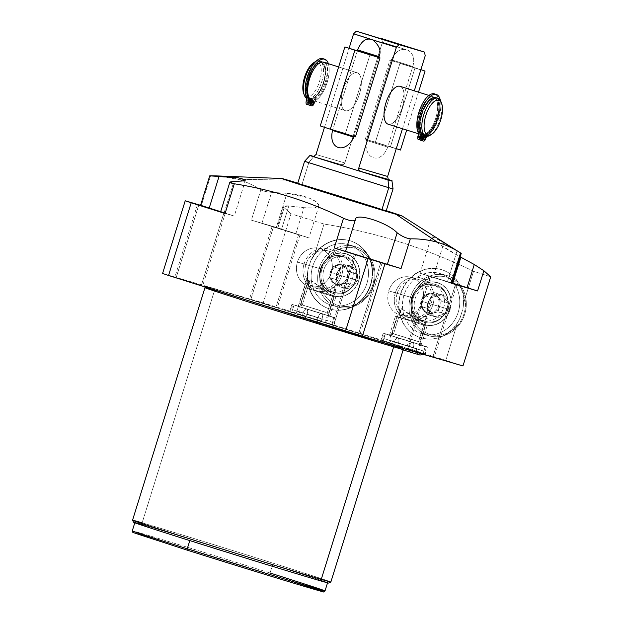 <?xml version="1.0" encoding="UTF-8"?>
<svg xmlns="http://www.w3.org/2000/svg" width="623" height="623" viewBox="0 0 623 623"><rect width="100%" height="100%" fill="white"/><g stroke="black" fill="none" stroke-linecap="round" stroke-linejoin="round"><path stroke-width="0.47" stroke-dasharray="3.12 2.34" d="M133.626 522.292A102.211 0.841 -162.7 0 1 143.088 524.862A102.211 0.841 -162.7 0 1 273.131 564.944A102.211 0.841 -162.7 0 1 319.326 580.504M272.609 564.796A100.934 0.825 17.3 0 0 144.186 525.205A100.934 0.825 17.3 0 0 189.805 540.569A100.934 0.825 17.3 0 0 318.228 580.161A100.934 0.825 17.3 0 0 272.609 564.796A100.934 0.825 17.3 0 0 134.841 522.666A100.934 0.825 17.3 0 0 189.805 540.569L189.805 540.569A100.934 0.825 17.3 0 0 327.581 582.7A100.934 0.825 17.3 0 0 272.609 564.796L270.047 573.004L272.609 564.796M308.035 269.557L310.729 260.928L314.381 255.041L324.03 224.046A183.886 1.511 17.3 0 0 290.996 213.798L263.241 302.903A183.886 1.511 -162.7 0 1 296.275 313.151L307.7 276.48L308.035 269.557L310.729 260.928A35.573 32.162 106.3 0 1 365.187 251.373A35.573 32.162 106.3 0 1 347.33 308.704A35.573 32.162 106.3 0 1 308.035 269.557A35.573 32.162 -73.7 0 0 329.816 308.992A35.573 32.162 -73.7 0 0 370.677 283.878A35.573 32.162 -73.7 0 0 349.791 240.704A35.573 32.162 -73.7 0 0 310.729 260.928L314.381 255.041A35.573 32.162 106.3 0 1 366.776 253.226A35.573 32.162 106.3 0 1 349.69 308.089A35.573 32.162 106.3 0 1 307.7 276.48L296.275 313.151L445.788 360.351A183.886 1.511 -162.7 0 1 462.967 365.958A183.886 1.511 -162.7 0 0 445.788 360.351L457.212 323.68L445.788 360.351L296.275 313.151A183.886 1.511 -162.7 0 0 263.241 302.903L290.996 213.798A183.886 1.511 -162.7 0 1 324.03 224.046C376.152 232.418 425.992 248.156 473.542 271.246L463.894 302.241L462.873 308.961L460.187 317.598L457.212 323.68A35.573 32.162 106.3 0 1 404.818 325.494A35.573 32.162 106.3 0 1 421.903 270.631A35.573 32.162 106.3 0 1 463.894 302.241L473.542 271.246A183.886 1.511 -162.7 0 1 490.722 276.853A183.886 1.511 17.3 0 0 473.542 271.246C425.992 248.156 376.152 232.418 324.03 224.046L314.381 255.041A35.573 32.162 106.3 0 1 350.134 240.805A35.573 32.162 106.3 0 1 371.012 283.979A35.573 32.162 106.3 0 1 330.159 309.094A35.573 32.162 106.3 0 1 307.7 276.48L308.035 269.557M297.786 183.123A62.876 0.514 -162.7 0 1 386.26 210.675A62.876 0.514 17.3 0 0 297.786 183.123M381.961 209.538L301.976 184.618L308.86 162.502L313.93 156.295L308.86 162.502L301.976 184.618L386.151 211.01M162.58 273.458L263.241 302.903L162.58 273.458M214.577 290.287A103.862 0.849 17.3 0 1 326.086 324.528A103.862 0.849 17.3 0 1 403.291 349.448A103.862 0.849 17.3 0 0 326.086 324.528A103.862 0.849 17.3 0 0 214.577 290.287A1.324 1.199 -73.7 0 0 213.829 288.659A105.186 0.864 17.3 0 0 261.38 304.678A105.186 0.864 17.3 0 0 395.216 345.929A105.186 0.864 17.3 0 0 347.665 329.917A105.186 0.864 17.3 0 0 213.829 288.659A1.324 1.199 106.3 0 1 214.577 290.287L142.153 522.829A103.862 0.849 -162.7 0 1 253.662 557.071A103.862 0.849 -162.7 0 1 330.868 581.991A103.862 0.849 17.3 0 0 254.059 557.196A103.862 0.849 17.3 0 0 142.153 522.829L214.577 290.287A103.862 0.849 17.3 0 0 204.967 287.67L204.406 286.175L255.858 302.934L395.192 345.921A1.324 1.199 106.3 0 1 395.216 345.929A105.186 0.864 -162.7 0 1 261.38 304.678A105.186 0.864 -162.7 0 1 213.829 288.659A105.186 0.864 -162.7 0 1 347.665 329.917A105.186 0.864 -162.7 0 1 395.216 345.929A1.324 1.199 -73.7 0 0 394.523 345.936A1.324 1.199 106.3 0 1 395.192 345.921L403.914 348.685M176.177 277.64L201.284 285.568L176.177 277.64L198.784 205.068L176.177 277.64L202.631 285.934L176.177 277.64M333.103 327.184L358.209 335.112L333.103 327.184L355.71 254.612L333.103 327.184L359.564 335.478L333.103 327.184M407.761 349.028L432.868 356.956L407.761 349.028L430.392 276.355L429.045 275.989L451.184 282.982L430.392 276.355L407.761 349.028L434.215 357.322L407.761 349.028M250.835 299.476L275.942 307.404L250.835 299.476L273.466 226.811L272.119 226.445L298.573 234.739L275.942 307.404L260.305 302.607L277.29 307.77L275.942 307.404L298.573 234.739L299.92 235.105L273.466 226.811L250.835 299.476M291.837 312.061L332.651 324.793L291.837 312.061L294.048 304.951L334.863 317.683L291.907 304.367L333.998 317.566L331.779 324.676L306.913 317.037L333.928 325.261L331.779 324.676L333.998 317.566L336.14 318.151L294.048 304.951L291.837 312.061M383.137 340.89L423.952 353.623L383.137 340.89L385.357 333.78L384.484 333.663L426.171 346.513L383.207 333.196L425.299 346.388L423.087 353.498L398.214 345.866L425.229 354.082L423.087 353.498L425.299 346.388L427.448 346.972L385.357 333.78L383.137 340.89M321.25 579.374A103.862 0.849 17.3 0 1 210.138 545.257A103.862 0.849 17.3 0 1 132.535 520.221A103.862 0.849 -162.7 0 1 142.153 522.829L143.088 524.862L142.153 522.829M143.088 524.862A102.211 0.841 -162.7 0 1 253.211 558.675A102.211 0.841 -162.7 0 1 328.788 583.081M224.171 212.755L234.271 216.072L224.078 213.066L233.89 181.566L242.425 180.966L245.579 179.759M216.274 175.881L237.838 179.253L287.709 180.117L237.838 179.253C245.968 181.706 253.631 185.257 260.811 189.89C263.108 191.097 266.706 191.915 271.589 192.328L286.946 193.325C300.769 194.641 310.869 197.709 317.263 202.545C321.367 207.257 316.928 208.97 303.946 207.693L288.823 205.948C284.384 205.621 282.834 206.197 284.15 207.685L290.996 213.798L284.15 207.685L277.858 227.886L251.388 220.145L260.811 189.89C253.631 185.257 245.968 181.706 237.838 179.253C229.015 176.768 219.927 175.616 210.582 175.787L201.33 205.504L200.567 205.279M451.13 283.146L433.11 277.437L443.872 242.877L435.064 237.947L431.365 236.865L433.258 239.434L440.064 244.707L460.88 257.237C448.241 250.43 438.888 244.364 432.829 239.03C429.224 235.081 432.907 236.358 443.872 242.877L460.537 252.946L457.048 250.882L447.376 281.946L421.366 273.668L452.789 283.2L420.042 273.186L431.334 236.927M187.398 550.21A99.61 0.818 -162.7 0 1 142.371 535.048A99.61 0.818 -162.7 0 1 269.113 574.11A1.324 0.568 107.5 0 0 270.047 573.004A100.934 0.825 17.3 0 0 132.278 530.882A100.934 0.825 -162.7 0 1 270.047 573.004A1.324 0.568 -72.5 0 1 269.113 574.11A99.61 0.818 -162.7 0 1 314.14 589.272A99.61 0.818 -162.7 0 1 187.398 550.21A99.61 0.818 -162.7 0 1 142.371 535.048A99.61 0.818 -162.7 0 1 269.113 574.11A99.61 0.818 -162.7 0 1 285.311 579.242M270.047 573.004A100.934 0.825 -162.7 0 1 325.019 590.915M223.922 212.895L201.284 285.568L223.922 212.895L225.269 213.261L223.922 212.895M380.848 262.447L358.209 335.112L380.848 262.447M455.506 284.283L432.868 356.956L455.506 284.283M451.239 282.803L430.392 276.355L451.239 282.803M277.858 227.886L251.388 220.145L307.606 237.425L277.858 227.886L284.15 207.685L283.629 206.688L288.823 205.948L303.946 207.693L295.863 233.648L308.93 237.908L276.184 227.893L286.946 193.325L271.589 192.328L261.917 223.392L276.184 227.893L286.946 193.325L309.21 198.083L316.593 201.992L318.968 205.637L314.529 207.989L303.946 207.693L295.863 233.648L281.596 229.147L288.823 205.948L281.596 229.147L277.858 227.886M298.573 234.739L273.466 226.811L298.573 234.739M220.558 212.03L225.199 213.074M261.917 223.392L271.589 192.328C266.706 191.915 263.108 191.097 260.811 189.89L251.388 220.145L261.917 223.392M224.078 213.066L233.89 181.566M201.33 205.504L210.582 175.787M345.524 251.412L355.297 219.903L345.5 251.357M420.042 273.186L433.11 277.437L443.872 242.877L457.048 250.882L447.376 281.946L451.877 283.41M297.436 262.057A19.671 17.787 106.3 0 1 320.245 248.632A19.671 17.787 106.3 0 1 331.358 272.773A19.671 17.787 106.3 0 1 308.541 286.198A19.671 17.787 106.3 0 1 297.436 262.057A19.671 17.787 -73.7 0 0 308.868 286.3A19.671 17.787 -73.7 0 0 331.358 272.773L355.811 279.922A19.671 17.787 106.3 0 1 333.328 293.449A19.671 17.787 106.3 0 1 321.889 269.214L297.436 262.057L321.889 269.214A19.671 17.787 -73.7 0 0 333.001 293.347A19.671 17.787 -73.7 0 0 355.811 279.922L358.778 280.841A22.007 19.897 106.3 0 1 333.258 295.855A22.007 19.897 106.3 0 1 320.829 268.856L321.889 269.214A19.671 17.787 106.3 0 1 344.371 255.687A19.671 17.787 106.3 0 1 355.811 279.922L331.358 272.773A19.671 17.787 -73.7 0 0 319.918 248.53A19.671 17.787 -73.7 0 0 297.436 262.057M335.096 287.631L314.794 288.028L308.564 283.037L310.129 279.75L326.491 291.447L334.785 290.902L335.096 287.631L327.246 312.832L300.94 304.585L302.28 304.951L310.129 279.75L308.408 280.615L310.067 285.311L317.348 288.62L335.096 287.631L336.07 289.15L331.88 292.039L323.469 290.147L310.129 279.75L302.28 304.951L300.94 304.585L327.246 312.832L328.648 315.877L297.833 306.212L299.398 306.641L302.28 304.951L328.586 313.198L327.246 312.832L335.096 287.631M330.455 304.865A31.438 28.424 -73.7 0 0 366.908 283.403A31.438 28.424 -73.7 0 0 349.153 244.831A31.438 28.424 -73.7 0 0 312.699 266.286A31.438 28.424 -73.7 0 0 330.455 304.865A31.438 28.424 -73.7 0 0 330.977 305.021A31.438 28.424 -73.7 0 0 367.002 283.115A31.438 28.424 -73.7 0 0 349.153 244.831L355.671 246.739A31.438 28.424 106.3 0 1 373.512 285.023A31.438 28.424 106.3 0 1 337.495 306.929A31.438 28.424 106.3 0 1 336.973 306.765L330.455 304.865L336.973 306.765A31.438 28.424 -73.7 0 0 373.426 285.311A31.438 28.424 -73.7 0 0 355.671 246.739L355.858 248.515A29.787 26.929 106.3 0 1 372.679 285.061A29.787 26.929 106.3 0 1 338.141 305.387L336.973 306.765A31.438 28.424 106.3 0 1 319.124 268.482A31.438 28.424 106.3 0 1 355.149 246.576A31.438 28.424 106.3 0 1 355.671 246.739L349.153 244.831A31.438 28.424 -73.7 0 0 348.631 244.675A31.438 28.424 -73.7 0 0 312.614 266.574A31.438 28.424 -73.7 0 0 330.455 304.865M320.829 268.856A22.007 19.897 106.3 0 1 346.349 253.834A22.007 19.897 106.3 0 1 358.778 280.841L355.811 279.922A19.671 17.787 -73.7 0 0 344.698 255.78A19.671 17.787 -73.7 0 0 321.889 269.214L320.829 268.856A22.007 19.897 106.3 0 1 346.349 253.834A22.007 19.897 106.3 0 1 358.778 280.841A22.007 19.897 106.3 0 1 333.258 295.855A22.007 19.897 106.3 0 1 320.829 268.856M422.659 301.594A19.671 17.787 -73.7 0 0 411.546 277.453A19.671 17.787 -73.7 0 0 388.736 290.886A19.671 17.787 -73.7 0 0 399.849 315.02A19.671 17.787 -73.7 0 0 422.659 301.594L447.112 308.751A19.671 17.787 106.3 0 1 424.629 322.278A19.671 17.787 106.3 0 1 413.189 298.035L388.736 290.886A19.671 17.787 -73.7 0 0 400.176 315.121A19.671 17.787 -73.7 0 0 422.659 301.594A19.671 17.787 -73.7 0 0 411.219 277.36A19.671 17.787 -73.7 0 0 388.736 290.886L413.189 298.035A19.671 17.787 -73.7 0 0 424.302 322.177A19.671 17.787 -73.7 0 0 447.112 308.751L450.086 309.662A22.007 19.897 106.3 0 1 424.567 324.684A22.007 19.897 106.3 0 1 412.138 297.685L413.189 298.035A19.671 17.787 106.3 0 1 435.672 284.509A19.671 17.787 106.3 0 1 447.112 308.751L422.659 301.594M426.397 316.461L406.71 317.029L399.927 312.022L401.43 308.58L418.742 320.549L426.054 319.747L426.397 316.461L418.547 341.661L392.241 333.414L393.58 333.772L401.43 308.58L399.701 309.467L401.633 314.397L409.295 317.543L426.397 316.461L427.362 318.018L423.414 320.829L415.549 319.358L401.43 308.58L393.58 333.772L392.241 333.406L418.547 341.661L419.949 344.706L389.134 335.042L390.707 335.47L393.58 333.772L419.886 342.019L418.547 341.661L426.397 316.461M462.873 308.961A35.573 32.162 -73.7 0 0 423.585 269.814A35.573 32.162 -73.7 0 0 405.729 327.145A35.573 32.162 -73.7 0 0 460.187 317.598L462.873 308.961A35.573 32.162 -73.7 0 0 441.1 269.525A35.573 32.162 -73.7 0 0 400.239 294.64A35.573 32.162 -73.7 0 0 421.117 337.822A35.573 32.162 -73.7 0 0 460.187 317.598L457.212 323.68A35.573 32.162 106.3 0 1 421.46 337.915A35.573 32.162 106.3 0 1 400.581 294.741A35.573 32.162 106.3 0 1 441.434 269.627A35.573 32.162 106.3 0 1 463.894 302.241L462.873 308.961M421.763 333.687A31.438 28.424 106.3 0 1 404 295.115A31.438 28.424 106.3 0 1 440.461 273.661A31.438 28.424 106.3 0 1 458.216 312.232A31.438 28.424 106.3 0 1 421.763 333.687L428.274 335.595A31.438 28.424 106.3 0 1 410.432 297.311A31.438 28.424 106.3 0 1 446.45 275.405A31.438 28.424 106.3 0 1 446.971 275.561L440.461 273.661A31.438 28.424 -73.7 0 0 439.939 273.497A31.438 28.424 -73.7 0 0 403.914 295.403A31.438 28.424 -73.7 0 0 421.763 333.687A31.438 28.424 -73.7 0 0 422.285 333.85A31.438 28.424 -73.7 0 0 458.302 311.944A31.438 28.424 -73.7 0 0 440.461 273.661L446.971 275.561A31.438 28.424 -73.7 0 0 410.518 297.023A31.438 28.424 -73.7 0 0 428.274 335.595L429.449 334.216A29.787 26.929 106.3 0 1 412.621 297.669A29.787 26.929 106.3 0 1 447.158 277.344L446.971 275.561A31.438 28.424 106.3 0 1 464.82 313.852A31.438 28.424 106.3 0 1 428.795 335.75A31.438 28.424 106.3 0 1 428.274 335.595L421.763 333.687M412.138 297.685A22.007 19.897 106.3 0 1 437.65 282.663A22.007 19.897 106.3 0 1 450.086 309.662L447.112 308.751A19.671 17.787 -73.7 0 0 435.999 284.61A19.671 17.787 -73.7 0 0 413.189 298.035L412.138 297.685A22.007 19.897 -73.7 0 0 424.567 324.684A22.007 19.897 -73.7 0 0 450.086 309.662A22.007 19.897 -73.7 0 0 437.65 282.663A22.007 19.897 -73.7 0 0 412.138 297.685M328.648 315.877L298.767 306.555L328.648 315.877L327.246 312.832L328.586 313.198L317.769 309.701L302.28 304.951L299.398 306.641L328.648 315.877M390.707 335.47L421.522 345.126L419.949 344.706L418.547 341.661L419.886 342.019L409.07 338.53L393.58 333.772L390.707 335.47M297.685 183.458L301.976 184.618M304.569 161.334L393.043 188.894L308.86 162.502M353.911 137.208L379.002 56.646M309.841 155.548L391.992 181.137L313.828 156.63M324.458 127.333L349.121 48.158L324.458 127.333M357.633 49.895L332.542 130.464M387.708 147.098C380.832 165.181 363.458 159.55 366.34 140.354L391.431 59.785C395.037 52.036 399.873 48.641 405.947 49.599L382.413 42.247L344.823 162.938C344.262 164.394 342.962 164.916 340.921 164.503L313.758 156.56L340.921 164.503C342.962 164.916 344.262 164.394 344.823 162.938L382.413 42.247L408.135 50.292C413.376 53.617 414.934 59.029 412.8 66.529L387.708 147.098C380.832 165.181 363.458 159.55 366.34 140.354L387.708 147.098L366.34 140.354L391.431 59.785C395.037 52.036 399.873 48.641 405.947 49.599L408.135 50.292C413.376 53.617 414.934 59.029 412.8 66.529L391.431 59.785L412.8 66.529L387.708 147.098M402.481 128.735L414.295 90.818L402.481 128.735M381.704 38.587L382.413 42.247L381.704 38.587M315.993 154.504L344.823 162.938L315.993 154.504M357.174 72.782A19.858 8.481 -72.5 0 1 359.416 94.128A19.858 8.481 -72.5 0 1 345.368 110.699A19.858 8.481 -72.5 0 1 343.125 89.362A19.858 8.481 -72.5 0 1 357.174 72.782L338.647 66.934L357.174 72.782A19.858 8.481 107.5 0 0 343.156 89.276A19.858 8.481 107.5 0 0 345.29 110.676A19.858 8.481 107.5 0 0 345.368 110.699A19.858 8.481 107.5 0 0 359.385 94.213A19.858 8.481 107.5 0 0 357.252 72.805A19.858 8.481 107.5 0 0 357.174 72.782M388.168 124.211A19.858 8.481 107.5 0 0 402.162 107.81A19.858 8.481 107.5 0 0 400.122 86.34A19.858 8.481 -72.5 0 1 402.162 107.81A19.858 8.481 -72.5 0 1 388.168 124.211L421.693 134.794A19.858 8.481 -72.5 0 1 421.319 134.661L421.685 133.478A18.62 7.951 107.5 0 0 422.059 133.61A18.62 7.951 107.5 0 0 422.449 133.704L422.075 134.887A19.858 8.481 -72.5 0 1 421.693 134.794A19.858 8.481 107.5 0 0 422.075 134.887A19.858 8.481 107.5 0 0 435.851 117.864A19.858 8.481 107.5 0 0 433.577 96.9A19.858 8.481 107.5 0 0 433.499 96.884L428.951 95.444L433.499 96.884A19.858 8.481 107.5 0 0 419.591 113.012A19.858 8.481 107.5 0 0 421.319 134.661A19.858 8.481 107.5 0 0 421.615 134.77A19.858 8.481 107.5 0 0 421.693 134.794L421.615 134.77M420.206 140.152L418.422 139.591L419.668 139.957L421.685 133.478L423.5 134.054L423.142 135.199L423.5 134.054A18.62 7.951 -72.5 0 1 421.911 113.736A18.62 7.951 -72.5 0 1 434.94 98.636L435.243 98.73A18.62 7.951 107.5 0 0 422.098 114.188A18.62 7.951 107.5 0 0 424.099 134.257A18.62 7.951 107.5 0 0 424.17 134.28A18.62 7.951 107.5 0 0 437.346 118.736A18.62 7.951 107.5 0 0 435.243 98.73A18.62 7.951 107.5 0 0 422.075 114.274A18.62 7.951 107.5 0 0 424.17 134.28L422.059 133.61A18.62 7.951 -72.5 0 1 421.989 133.595A18.62 7.951 -72.5 0 1 421.685 133.478L423.5 134.054A18.62 7.951 -72.5 0 1 421.911 113.736A18.62 7.951 -72.5 0 1 434.94 98.636A18.62 7.951 -72.5 0 1 437.182 118.199A18.62 7.951 -72.5 0 1 424.255 134.272L422.449 133.704A18.62 7.951 -72.5 0 1 422.059 133.61L424.17 134.28A18.62 7.951 107.5 0 0 437.315 118.822A18.62 7.951 107.5 0 0 435.313 98.753A18.62 7.951 107.5 0 0 435.243 98.73L434.94 98.636A18.62 7.951 -72.5 0 1 435.01 98.66A18.62 7.951 -72.5 0 1 437.151 118.284A18.62 7.951 -72.5 0 1 424.255 134.272L423.881 135.487L424.255 134.272L422.449 133.704L420.432 140.175L421.678 140.541A3.442 1.472 107.5 0 0 424.115 137.667A3.621 1.55 -72.5 0 1 425.93 134.794A21.914 9.368 107.5 0 0 437.876 113.884A21.914 9.368 107.5 0 0 435.391 94.283M423.804 135.464A19.858 8.481 -72.5 0 0 437.798 119.063A19.858 8.481 -72.5 0 0 435.757 97.593A19.858 8.481 -72.5 0 1 437.798 119.063A19.858 8.481 -72.5 0 1 423.804 135.464L425.82 136.102M431.225 134.498A19.858 8.481 107.5 0 0 441.279 102.647M440.967 101.713A19.858 8.481 -72.5 0 1 439.963 119.741A19.858 8.481 -72.5 0 1 430.431 135.082M314.117 62.502A18.199 7.78 -72.5 0 1 317.45 61.981A18.199 7.78 -72.5 0 1 319.506 81.535A18.199 7.78 -72.5 0 1 306.625 96.729A18.199 7.78 -72.5 0 1 304.063 94.346M313.361 62.954A18.199 7.78 -72.5 0 1 317.45 61.981L319.373 60.852L317.45 61.981A18.199 7.78 -72.5 0 1 319.506 81.535A18.199 7.78 -72.5 0 1 306.625 96.729L307.56 98.761A19.858 8.481 107.5 0 0 321.608 82.189A19.858 8.481 107.5 0 0 319.373 60.852A19.858 8.481 -72.5 0 1 319.443 60.867A19.858 8.481 -72.5 0 1 321.585 82.275A19.858 8.481 -72.5 0 1 307.56 98.761L309.732 99.446A19.858 8.481 107.5 0 0 323.75 82.96A19.858 8.481 107.5 0 0 321.616 61.552A19.858 8.481 107.5 0 0 321.538 61.529L319.373 60.852A19.858 8.481 107.5 0 0 316.025 61.272A19.858 8.481 -72.5 0 1 319.373 60.852L321.538 61.529A19.858 8.481 -72.5 0 1 323.781 82.875A19.858 8.481 -72.5 0 1 309.732 99.446A19.858 8.481 -72.5 0 1 307.489 78.109A19.858 8.481 -72.5 0 1 321.538 61.529A19.858 8.481 107.5 0 0 307.521 78.023A19.858 8.481 107.5 0 0 309.654 99.423A19.858 8.481 107.5 0 0 309.732 99.446L307.56 98.761L306.625 96.729A18.199 7.78 -72.5 0 1 303.705 93.543M312.139 98.909L310.028 98.239L308.011 104.703L309.818 105.271L306.757 104.337L308.011 104.703L310.028 98.224L311.835 98.8L311.469 99.984L311.835 98.8A18.62 7.951 107.5 0 0 312.139 98.909A18.62 7.951 107.5 0 0 312.209 98.932L310.098 98.263A18.62 7.951 -72.5 0 1 310.028 98.239A18.62 7.951 -72.5 0 1 308.027 78.179A18.62 7.951 -72.5 0 1 321.172 62.713A18.62 7.951 107.5 0 0 307.996 78.257A18.62 7.951 107.5 0 0 310.098 98.263A18.62 7.951 107.5 0 0 323.267 82.727A18.62 7.951 107.5 0 0 321.172 62.713A18.62 7.951 -72.5 0 1 321.242 62.736A18.62 7.951 -72.5 0 1 323.244 82.804A18.62 7.951 -72.5 0 1 310.098 98.263L312.209 98.932A18.62 7.951 107.5 0 0 312.598 99.018L310.784 98.45A18.62 7.951 107.5 0 0 323.68 82.454A18.62 7.951 107.5 0 0 321.538 62.83A18.62 7.951 107.5 0 0 321.468 62.814L321.468 62.814A18.62 7.951 107.5 0 0 308.44 77.906A18.62 7.951 107.5 0 0 310.028 98.224L311.835 98.8A18.62 7.951 107.5 0 0 312.209 98.932A18.62 7.951 107.5 0 0 312.598 99.018L312.224 100.202A19.858 8.481 -72.5 0 1 311.843 100.116L345.29 110.676M310.028 98.224A18.62 7.951 -72.5 0 1 308.44 77.906A18.62 7.951 -72.5 0 1 321.468 62.814A18.62 7.951 -72.5 0 1 323.703 82.376A18.62 7.951 -72.5 0 1 310.784 98.45L312.598 99.018L312.224 100.202A19.858 8.481 -72.5 0 0 325.977 83.272A19.858 8.481 -72.5 0 0 323.796 62.245A19.858 8.481 -72.5 0 1 325.977 83.272A19.858 8.481 -72.5 0 1 312.224 100.202A19.858 8.481 -72.5 0 1 311.843 100.116M306.718 98.395A19.858 8.481 107.5 0 0 307.56 98.761A19.858 8.481 -72.5 0 1 307.489 98.738A19.858 8.481 -72.5 0 1 306.718 98.395M418.422 139.591L419.668 139.957L421.319 134.661A19.858 8.481 -72.5 0 1 419.591 113.012A19.858 8.481 -72.5 0 1 433.499 96.884A19.858 8.481 -72.5 0 1 435.874 117.778A19.858 8.481 -72.5 0 1 422.075 134.887L420.432 140.175L423.492 141.117L421.678 140.541A3.442 1.472 -72.5 0 0 424.115 137.667A3.621 1.55 -72.5 0 1 425.93 134.794L427.744 135.37A21.914 9.368 107.5 0 0 440.414 100.521A21.914 9.368 107.5 0 1 427.744 135.37A3.621 1.55 107.5 0 0 426.841 136.289A3.621 1.55 -72.5 0 1 427.744 135.37L425.93 134.794A21.914 9.368 -72.5 0 0 438.109 112.81A21.914 9.368 -72.5 0 0 434.519 93.886M420.151 136.507A1.721 0.732 -72.5 0 1 418.936 137.948A1.721 0.732 -72.5 0 1 418.742 136.094A1.721 0.732 -72.5 0 1 419.957 134.661A1.721 0.732 -72.5 0 1 420.151 136.507A1.721 0.732 -72.5 0 1 418.929 137.948A1.721 0.732 -72.5 0 1 418.742 136.094L420.548 136.671L418.742 136.094A1.721 0.732 -72.5 0 1 419.964 134.661A1.721 0.732 -72.5 0 1 420.151 136.507L420.556 136.639L420.151 136.507M423.406 137.465A1.721 0.732 -72.5 0 1 422.192 138.898A1.721 0.732 -72.5 0 1 421.997 137.052A1.721 0.732 -72.5 0 1 423.212 135.612A1.721 0.732 -72.5 0 1 423.406 137.465A1.721 0.732 -72.5 0 1 422.184 138.898A1.721 0.732 -72.5 0 1 421.997 137.052L423.811 137.621L421.997 137.052A1.721 0.732 -72.5 0 1 423.219 135.612A1.721 0.732 -72.5 0 1 423.406 137.465L423.819 137.59L423.406 137.465M425.922 138.244L424.115 137.667L425.922 138.244M419.668 139.957L421.483 140.525L419.668 139.957M315.106 101.144A3.621 1.55 -72.5 0 1 316.079 100.116A21.914 9.368 107.5 0 0 326.709 83.84A21.914 9.368 107.5 0 0 328.337 63.678A21.914 9.368 107.5 0 1 326.709 83.84A21.914 9.368 107.5 0 1 316.079 100.116A3.621 1.55 107.5 0 0 315.106 101.144M322.862 58.632A21.914 9.368 -72.5 0 1 326.452 77.556A21.914 9.368 -72.5 0 1 314.265 99.54A3.621 1.55 -72.5 0 0 312.45 102.413L314.265 102.99L312.45 102.413A3.442 1.472 -72.5 0 1 310.02 105.287L311.827 105.863L308.767 104.921L309.826 105.256L308.767 104.921L310.784 98.45L308.767 104.921L310.02 105.287A3.442 1.472 107.5 0 0 312.45 102.413A3.621 1.55 -72.5 0 1 314.265 99.54A21.914 9.368 107.5 0 0 326.218 78.63A21.914 9.368 107.5 0 0 323.734 59.029M308.486 101.253A1.721 0.732 -72.5 0 1 307.271 102.694A1.721 0.732 -72.5 0 1 307.077 100.84A1.721 0.732 -72.5 0 1 308.292 99.407A1.721 0.732 -72.5 0 1 308.486 101.253A1.721 0.732 -72.5 0 1 307.264 102.686A1.721 0.732 -72.5 0 1 307.077 100.84L308.891 101.417L307.077 100.84A1.721 0.732 -72.5 0 1 308.299 99.407A1.721 0.732 -72.5 0 1 308.486 101.253L308.899 101.385L308.486 101.253M311.749 102.211A1.721 0.732 -72.5 0 1 310.527 103.644A1.721 0.732 -72.5 0 1 310.332 101.798A1.721 0.732 -72.5 0 1 311.555 100.358A1.721 0.732 -72.5 0 1 311.749 102.211A1.721 0.732 -72.5 0 1 310.527 103.644A1.721 0.732 -72.5 0 1 310.332 101.798L312.146 102.367L310.332 101.798A1.721 0.732 -72.5 0 1 311.562 100.358A1.721 0.732 -72.5 0 1 311.749 102.211L312.154 102.336L311.749 102.211M314.265 99.54L316.079 100.116L314.265 99.54M306.757 104.337L308.549 104.898M357.392 50.689L332.698 129.95M354.121 136.53L378.761 57.433M336.412 273.855L341.809 265.087C353.031 267.991 346.762 288.122 335.906 284.049L336.412 273.855L335.906 284.049A9.929 8.979 -73.7 0 0 336.07 284.096A9.929 8.979 -73.7 0 0 347.439 277.18A9.929 8.979 -73.7 0 0 341.809 265.087L342.759 265.367A9.929 8.979 106.3 0 1 346.645 267.991A9.929 8.979 106.3 0 1 348.366 277.546A9.929 8.979 106.3 0 1 341.529 284.407A9.929 8.979 106.3 0 1 337.02 284.376A9.929 8.979 106.3 0 1 336.856 284.322L335.906 284.049C324.676 281.144 330.945 261.014 341.809 265.087L336.412 273.855M330.899 291.548A18.534 16.759 106.3 0 1 320.432 268.809A18.534 16.759 106.3 0 1 341.918 256.162A18.534 16.759 106.3 0 1 352.384 278.894A18.534 16.759 106.3 0 1 330.899 291.548A18.534 16.759 -73.7 0 0 331.202 291.642A18.534 16.759 -73.7 0 0 352.439 278.73A18.534 16.759 -73.7 0 0 341.918 256.162L345.313 257.151A18.534 16.759 106.3 0 1 355.834 279.719A18.534 16.759 106.3 0 1 334.606 292.631A18.534 16.759 106.3 0 1 334.294 292.537L330.899 291.548L334.294 292.537A18.534 16.759 -73.7 0 0 355.78 279.891A18.534 16.759 -73.7 0 0 345.313 257.151A18.534 16.759 -73.7 0 0 323.828 269.806A18.534 16.759 -73.7 0 0 334.294 292.537A18.534 16.759 106.3 0 1 323.773 269.969A18.534 16.759 106.3 0 1 345.01 257.058A18.534 16.759 106.3 0 1 345.313 257.151L341.918 256.162A18.534 16.759 -73.7 0 0 341.614 256.069A18.534 16.759 -73.7 0 0 320.378 268.98A18.534 16.759 -73.7 0 0 330.899 291.548M355.858 248.515A29.787 26.929 106.3 0 1 372.679 285.061A29.787 26.929 106.3 0 1 338.141 305.387A29.787 26.929 106.3 0 1 321.32 268.84A29.787 26.929 106.3 0 1 355.858 248.515L355.671 246.739A31.438 28.424 -73.7 0 0 319.217 268.194A31.438 28.424 -73.7 0 0 336.973 306.765L338.141 305.387A29.787 26.929 106.3 0 1 321.32 268.84A29.787 26.929 106.3 0 1 355.858 248.515M350.445 265.896A11.58 10.474 -73.7 0 0 337.012 273.801A11.58 10.474 -73.7 0 0 343.553 288.013A11.58 10.474 -73.7 0 0 356.987 280.101A11.58 10.474 -73.7 0 0 350.445 265.896A11.58 10.474 106.3 0 1 356.987 280.101A11.58 10.474 106.3 0 1 343.553 288.013A11.58 10.474 106.3 0 1 337.012 273.801A11.58 10.474 106.3 0 1 350.445 265.896M357.213 274.167L350.36 265.99L340.096 268.762L336.685 279.704L343.546 287.881L353.809 285.108L357.213 274.167L350.36 265.99L343.211 263.903L346.645 267.991A9.929 8.979 -73.7 0 0 342.759 265.367L341.809 265.087A9.929 8.979 -73.7 0 0 341.645 265.04A9.929 8.979 -73.7 0 0 330.268 271.955A9.929 8.979 -73.7 0 0 335.906 284.049L336.856 284.322A9.929 8.979 106.3 0 1 332.97 281.705A9.929 8.979 106.3 0 1 331.249 272.142A9.929 8.979 106.3 0 1 338.079 265.289A9.929 8.979 106.3 0 1 342.595 265.32A9.929 8.979 106.3 0 1 342.759 265.367A9.929 8.979 -73.7 0 0 338.079 265.289L343.211 263.903L346.645 267.991L350.071 272.08L348.366 277.546A9.929 8.979 -73.7 0 0 346.645 267.991L350.071 272.08L357.213 274.167L350.071 272.08L346.661 283.021L341.529 284.407A9.929 8.979 -73.7 0 0 348.366 277.546L346.661 283.021L353.809 285.108L357.213 274.167M336.856 284.322A9.929 8.979 -73.7 0 0 341.529 284.407L336.397 285.793L332.97 281.705A9.929 8.979 -73.7 0 0 336.856 284.322M331.249 272.142A9.929 8.979 -73.7 0 0 332.97 281.705L329.544 277.617L332.947 266.675L338.079 265.289A9.929 8.979 -73.7 0 0 331.249 272.142L332.947 266.675L340.096 268.762L336.685 279.704L343.546 287.881L353.809 285.108L346.661 283.021L336.397 285.793L343.546 287.881L336.397 285.793L329.544 277.617L336.685 279.704L329.544 277.617L331.249 272.142M350.36 265.99L340.096 268.762L332.947 266.675L343.211 263.903L350.36 265.99M433.11 293.916L427.713 302.677L427.207 312.871C415.985 309.974 422.254 289.843 433.11 293.916A9.929 8.979 -73.7 0 0 432.946 293.869A9.929 8.979 -73.7 0 0 421.569 300.784A9.929 8.979 -73.7 0 0 427.207 312.871L428.157 313.151A9.929 8.979 106.3 0 1 424.271 310.534A9.929 8.979 106.3 0 1 422.55 300.971A9.929 8.979 106.3 0 1 429.387 294.111A9.929 8.979 106.3 0 1 433.896 294.142A9.929 8.979 106.3 0 1 434.06 294.196L433.11 293.916C444.339 296.813 438.062 316.943 427.207 312.871L427.713 302.677L433.11 293.916L434.06 294.196A9.929 8.979 106.3 0 1 437.946 296.813A9.929 8.979 106.3 0 1 439.667 306.376A9.929 8.979 106.3 0 1 432.829 313.237A9.929 8.979 106.3 0 1 428.32 313.205A9.929 8.979 106.3 0 1 428.157 313.151L427.207 312.871A9.929 8.979 -73.7 0 0 427.37 312.925A9.929 8.979 -73.7 0 0 438.748 306.01A9.929 8.979 -73.7 0 0 433.11 293.916M422.199 320.37A18.534 16.759 -73.7 0 0 443.693 307.723A18.534 16.759 -73.7 0 0 433.226 284.984A18.534 16.759 -73.7 0 0 411.733 297.638A18.534 16.759 -73.7 0 0 422.199 320.37L425.595 321.367A18.534 16.759 106.3 0 1 415.082 298.799A18.534 16.759 106.3 0 1 436.31 285.887A18.534 16.759 106.3 0 1 436.622 285.98L433.226 284.984A18.534 16.759 -73.7 0 0 432.915 284.89A18.534 16.759 -73.7 0 0 411.678 297.802A18.534 16.759 -73.7 0 0 422.199 320.37A18.534 16.759 -73.7 0 0 422.511 320.463A18.534 16.759 -73.7 0 0 443.74 307.552A18.534 16.759 -73.7 0 0 433.226 284.984L436.622 285.98A18.534 16.759 106.3 0 1 447.088 308.72A18.534 16.759 106.3 0 1 425.595 321.367A18.534 16.759 106.3 0 1 415.128 298.627A18.534 16.759 106.3 0 1 436.622 285.98A18.534 16.759 106.3 0 1 447.143 308.549A18.534 16.759 106.3 0 1 425.906 321.46A18.534 16.759 106.3 0 1 425.595 321.367L422.199 320.37M447.158 277.344A29.787 26.929 -73.7 0 0 412.621 297.669A29.787 26.929 -73.7 0 0 429.449 334.216A29.787 26.929 -73.7 0 0 463.979 313.883A29.787 26.929 -73.7 0 0 447.158 277.344A29.787 26.929 106.3 0 1 463.979 313.883A29.787 26.929 106.3 0 1 429.449 334.216L428.274 335.595A31.438 28.424 -73.7 0 0 464.727 314.14A31.438 28.424 -73.7 0 0 446.971 275.561L447.158 277.344M441.746 294.718A11.58 10.474 106.3 0 1 448.287 308.93A11.58 10.474 106.3 0 1 434.862 316.834A11.58 10.474 106.3 0 1 428.32 302.622A11.58 10.474 106.3 0 1 441.746 294.718A11.58 10.474 106.3 0 1 448.287 308.93A11.58 10.474 106.3 0 1 434.862 316.834A11.58 10.474 106.3 0 1 428.32 302.622A11.58 10.474 106.3 0 1 441.746 294.718M441.66 294.819L431.396 297.592L427.993 308.533L434.846 316.71L445.11 313.937L448.521 302.996L441.66 294.819L434.519 292.732L429.387 294.111A9.929 8.979 106.3 0 1 434.06 294.196A9.929 8.979 106.3 0 1 437.946 296.813L434.519 292.732L424.255 295.497L422.55 300.971A9.929 8.979 106.3 0 1 429.387 294.111L424.255 295.497L431.396 297.592L441.66 294.819L448.521 302.996L445.11 313.937L434.846 316.71L427.993 308.533L431.396 297.592L424.255 295.497L420.844 306.446L424.271 310.534A9.929 8.979 106.3 0 1 422.55 300.971L420.844 306.446L427.993 308.533L420.844 306.446L427.697 314.615L432.829 313.237A9.929 8.979 106.3 0 1 428.157 313.151A9.929 8.979 106.3 0 1 424.271 310.534L427.697 314.615L434.846 316.71L427.697 314.615L437.961 311.85L439.667 306.376A9.929 8.979 106.3 0 1 432.829 313.237L437.961 311.85L445.11 313.937L437.961 311.85L441.372 300.901L437.946 296.813A9.929 8.979 106.3 0 1 439.667 306.376L441.372 300.901L448.521 302.996L441.372 300.901L434.519 292.732L441.66 294.819M400.464 150.057L366.332 139.474L396.22 148.835L375.342 142.371L399.943 63.382L420.821 69.846L399.943 63.382L375.342 142.371L365.319 139.108L390.442 146.787L415.043 67.798L389.92 60.12L420.883 69.659L415.043 67.798L390.442 146.787L396.283 148.648M320.269 125.932L345.399 133.61L370 54.622L345.399 133.61L330.377 128.938M345.399 133.61L355.421 136.881M303.043 313.221A4.961 2.118 -72.5 0 1 306.578 309.078A4.961 2.118 -72.5 0 1 307.116 314.413L317.979 317.59A4.961 2.118 -72.5 0 1 321.507 313.447A4.961 2.118 -72.5 0 1 322.052 318.781L331.895 322.122L303.043 313.221L331.895 322.122L322.052 318.781A4.961 2.118 -72.5 0 1 318.517 322.916A4.961 2.118 -72.5 0 1 317.979 317.59L307.116 314.413A4.961 2.118 -72.5 0 1 303.588 318.548A4.961 2.118 -72.5 0 1 303.043 313.221L293.199 309.872L322.052 318.781A4.961 2.118 107.5 0 0 321.507 313.447A4.961 2.118 107.5 0 0 317.979 317.59L307.116 314.413A4.961 2.118 107.5 0 0 306.578 309.078A4.961 2.118 107.5 0 0 303.043 313.221A4.961 2.118 107.5 0 0 303.588 318.548A4.961 2.118 107.5 0 0 307.116 314.413L317.979 317.59A4.961 2.118 107.5 0 0 318.517 322.916A4.961 2.118 107.5 0 0 322.052 318.781L293.199 309.872L303.043 313.221M398.424 343.234A4.961 2.118 107.5 0 0 397.879 337.907A4.961 2.118 107.5 0 0 394.351 342.043L384.5 338.702L413.353 347.603A4.961 2.118 107.5 0 0 412.808 342.276A4.961 2.118 107.5 0 0 409.28 346.411L391.213 340.89L409.28 346.411A4.961 2.118 107.5 0 0 409.825 351.746A4.961 2.118 107.5 0 0 413.353 347.603L384.5 338.702L394.351 342.043A4.961 2.118 107.5 0 0 394.889 347.377A4.961 2.118 107.5 0 0 398.424 343.234L409.28 346.411A4.961 2.118 -72.5 0 1 412.808 342.276A4.961 2.118 -72.5 0 1 413.353 347.603L423.204 350.951L394.351 342.043A4.961 2.118 -72.5 0 1 397.879 337.907A4.961 2.118 -72.5 0 1 398.424 343.234A4.961 2.118 -72.5 0 1 394.889 347.377A4.961 2.118 -72.5 0 1 394.351 342.043L423.204 350.951L413.353 347.603A4.961 2.118 -72.5 0 1 409.825 351.746A4.961 2.118 -72.5 0 1 409.28 346.411L398.424 343.234M358.583 280.771A21.774 19.687 106.3 0 1 333.694 295.746A21.774 19.687 106.3 0 1 321.032 268.918L304.063 263.957A21.774 19.687 -73.7 0 0 316.725 290.785A21.774 19.687 -73.7 0 0 341.614 275.81L358.583 280.771L341.614 275.81A21.774 19.687 -73.7 0 0 328.952 248.982A21.774 19.687 -73.7 0 0 304.063 263.957L321.032 268.918A21.774 19.687 106.3 0 1 345.921 253.95A21.774 19.687 106.3 0 1 358.583 280.771M304.063 263.957A21.774 19.687 106.3 0 1 329.31 249.091A21.774 19.687 106.3 0 1 341.614 275.81A21.774 19.687 106.3 0 1 316.359 290.676A21.774 19.687 106.3 0 1 304.063 263.957M339.8 275.241A19.671 17.787 -73.7 0 0 328.687 251.1A19.671 17.787 -73.7 0 0 305.877 264.526A19.671 17.787 -73.7 0 0 316.99 288.667A19.671 17.787 -73.7 0 0 339.8 275.241M449.884 309.6A21.774 19.687 106.3 0 1 424.995 324.575A21.774 19.687 106.3 0 1 412.333 297.747L395.364 292.779A21.774 19.687 -73.7 0 0 408.026 319.607A21.774 19.687 -73.7 0 0 432.915 304.639L449.884 309.6L432.915 304.639A21.774 19.687 -73.7 0 0 420.252 277.811A21.774 19.687 -73.7 0 0 395.364 292.779L412.333 297.747A21.774 19.687 106.3 0 1 437.221 282.772A21.774 19.687 106.3 0 1 449.884 309.6M432.915 304.639A21.774 19.687 -73.7 0 0 420.618 277.92A21.774 19.687 -73.7 0 0 395.364 292.779A21.774 19.687 -73.7 0 0 407.668 319.498A21.774 19.687 -73.7 0 0 432.915 304.639M397.178 293.355A19.671 17.787 106.3 0 1 419.995 279.929A19.671 17.787 106.3 0 1 431.1 304.063A19.671 17.787 106.3 0 1 408.291 317.496A19.671 17.787 106.3 0 1 397.178 293.355M328.29 315.76L298.222 306.337L299.756 306.757L305.659 287.795L304.133 287.382L334.193 296.805L328.29 315.76L334.193 296.805L335.727 297.226L305.659 287.795L299.756 306.757L328.29 315.76M305.659 287.795L334.816 296.891L305.659 287.795M332.409 296.244L307.443 288.363L332.409 296.244M419.591 344.589L389.531 335.166L391.057 335.579L396.968 316.624L395.434 316.211L425.501 325.634L419.591 344.589L425.501 325.634L427.028 326.047L396.968 316.624L391.057 335.579L419.591 344.589M425.501 325.634L396.345 316.539L425.501 325.634M398.751 317.185L423.718 325.074L398.751 317.185M197.46 204.601L174.829 277.274M225.269 213.261L202.631 285.934M354.394 254.153L331.755 326.818M382.195 262.813L359.564 335.478M429.045 275.989L406.414 348.662M456.854 284.649L434.215 357.322M272.119 226.445L249.488 299.11M299.92 235.105L277.29 307.77M245.563 179.813L234.271 216.072M318.921 205.824L308.93 237.908M283.629 206.68L277.087 227.683M345.383 251.342L355.375 219.257M333.328 293.449L326.982 291.595M308.868 286.3L315.113 288.122M319.918 248.53L344.371 255.687M400.176 315.121L406.414 316.951M424.629 322.278L418.29 320.424M435.672 284.509L411.219 277.36M308.377 280.693L300.94 304.585L297.833 306.212M289.695 311.477L291.907 304.367M336.031 289.306L328.586 313.198L330.213 316.305M333.928 325.261L336.14 318.151M399.686 309.522L392.241 333.414L389.134 335.042M383.207 333.196L380.996 340.306M421.522 345.126L419.886 342.019L427.331 318.127M425.229 354.082L427.448 346.972M313.782 156.568L340.983 164.519M319.443 60.867L321.616 61.552M428.951 95.444L433.577 96.9M357.252 72.805L338.647 66.934M424.099 134.257L421.989 133.595M309.654 99.423L307.489 98.738M422.184 138.898L423.998 139.466M423.219 135.612L425.034 136.188M418.929 137.948L420.735 138.516M419.964 134.661L421.771 135.238M312.333 104.212L310.527 103.644M313.369 100.934L311.562 100.358M309.078 103.262L307.264 102.686M310.114 99.976L308.299 99.407M334.606 292.631L331.202 291.642M330.977 305.021L337.495 306.929M337.02 284.376L336.07 284.096M341.614 256.069L345.01 257.058M348.631 244.675L355.149 246.576M342.595 265.32L341.645 265.04M432.915 284.89L436.31 285.887M439.939 273.497L446.45 275.405M433.896 294.142L432.946 293.869M425.906 321.46L422.511 320.463M428.795 335.75L422.285 333.85M428.32 313.205L427.37 312.925M365.319 139.108L389.92 60.12M418.508 92.149L406.694 130.059M306.578 309.078L330.953 316.562C328.142 316.25 326.218 317.372 325.183 319.934C325.128 323.649 326.07 325.665 328.017 325.985L294.142 315.433C295.395 316.453 297.319 315.324 299.912 312.061C299.967 308.346 299.024 306.329 297.078 306.01L306.578 309.078M321.507 313.447C332.16 317.052 330.813 315.923 333.476 317.94L334.668 322.885C333.858 325.432 331.849 326.538 328.633 326.218L303.588 318.548C292.935 314.942 294.282 316.079 291.619 314.054L290.427 309.109C293.488 305.558 295.582 304.468 296.719 305.846L321.507 313.447M397.879 337.907L388.386 334.839C390.325 335.158 391.267 337.175 391.213 340.89C388.62 344.153 386.704 345.274 385.45 344.262L419.318 354.814C417.379 354.495 416.437 352.478 416.491 348.763C417.519 346.201 419.443 345.072 422.254 345.391L397.879 337.907M403.136 349.955L394.889 347.377C384.243 343.771 385.59 344.901 382.919 342.884L381.735 337.939C384.788 334.38 386.891 333.297 388.02 334.676L412.808 342.276C423.461 345.882 422.114 344.745 424.785 346.77L425.968 351.715L423.78 354.495M333.694 295.746L316.725 290.785M345.921 253.95L328.952 248.982M424.995 324.575L408.026 319.607M437.221 282.772L420.252 277.811M298.222 306.337L304.133 287.382M329.824 316.18L335.727 297.226M389.531 335.166L395.434 316.211M421.125 345.01L427.028 326.047"/><path stroke-width="0.93" d="M214.577 290.287A103.862 0.849 17.3 0 0 204.967 287.67A103.862 0.849 17.3 0 0 282.172 312.59A103.862 0.849 17.3 0 0 393.681 346.832A103.862 0.849 17.3 0 0 403.291 349.448L330.868 581.991L328.788 583.081A102.211 0.841 -162.7 0 1 319.326 580.504L321.25 579.374L393.681 346.832L321.25 579.374A103.862 0.849 17.3 0 0 330.86 581.991A103.862 0.849 -162.7 0 1 321.25 579.374L319.326 580.504A102.211 0.841 -162.7 0 1 189.283 540.421A102.211 0.841 -162.7 0 1 143.088 524.862M460.522 252.993L461.23 253.397L460.537 252.946C453.365 248.32 445.702 244.769 437.564 242.308L396.127 214.351A62.876 0.514 -162.7 0 1 316.126 189.688A62.876 0.514 -162.7 0 1 287.709 180.117A62.876 0.514 17.3 0 0 281.915 178.528A62.876 0.514 17.3 0 0 327.729 193.34A62.876 0.514 17.3 0 0 396.127 214.351A62.876 0.514 17.3 0 0 401.928 215.908A62.876 0.514 17.3 0 0 386.26 210.675L401.298 215.644L396.127 214.351L437.564 242.308C428.834 239.839 419.746 238.687 410.308 238.85C406.017 238.227 401.633 236.21 397.155 232.807C387.171 222.185 354.51 212.03 355.297 219.903C353.934 221.508 349.994 220.963 343.483 218.252L334.232 247.962L368.1 258.654L345.461 331.327L462.967 365.958L490.722 276.853L483.876 270.74L474.282 264.502L460.88 257.237L452.789 283.2L477.584 290.949L483.876 270.74L490.722 276.853L462.967 365.958L362.306 336.513L168.56 275.475L162.58 273.458L168.56 275.475L191.199 202.802L225.067 213.494L234.318 183.785C228.555 182.617 228.407 181.877 233.89 181.566L242.409 180.966L245.571 179.767L237.986 177.773L219.016 176.558L210.582 175.787L216.274 175.881M287.709 180.117A62.876 0.514 -162.7 0 1 297.786 183.123A62.876 0.514 17.3 0 0 287.709 180.117M301.976 184.618L322.916 191.674L381.961 209.538M321.25 579.374A103.862 0.849 -162.7 0 1 209.741 545.133A103.862 0.849 -162.7 0 1 132.535 520.213A103.862 0.849 17.3 0 1 142.153 522.829M319.326 580.504A102.211 0.841 -162.7 0 1 209.99 546.932A102.211 0.841 -162.7 0 1 133.626 522.292L132.535 520.221L204.967 287.67A103.862 0.849 17.3 0 0 282.172 312.59A103.862 0.849 17.3 0 0 393.681 346.832A1.324 1.199 106.3 0 1 394.523 345.936A1.324 1.199 -73.7 0 0 393.681 346.832A103.862 0.849 17.3 0 0 403.291 349.448L404.607 348.53M225.199 213.074L185.218 200.785L191.199 202.802L168.56 275.475L345.461 331.327L368.1 258.654L401.056 268.56L384.944 263.848L362.306 336.513L384.944 263.848L334.232 247.962L343.483 218.252C308.813 201.291 272.43 189.805 234.318 183.785C272.43 189.805 308.813 201.291 343.483 218.252C349.994 220.963 353.934 221.508 355.297 219.903C354.51 212.03 387.171 222.185 397.155 232.807C401.633 236.21 406.017 238.227 410.308 238.85C419.746 238.687 428.834 239.839 437.564 242.308C445.702 244.769 453.365 248.32 460.537 252.946L451.114 283.2L477.584 290.949L451.13 283.146M245.571 179.767L238.017 177.781L209.733 175.85L200.559 205.294L185.218 200.785L162.58 273.458L185.218 200.785L224.078 213.066M401.056 268.56L410.308 238.85L401.056 268.56L387.35 264.3L401.056 268.56M187.25 548.785A100.934 0.825 -162.7 0 1 132.278 530.882A100.934 0.825 17.3 0 0 187.25 548.785L189.805 540.585L187.25 548.785A100.934 0.825 17.3 0 0 325.019 590.915A100.934 0.825 -162.7 0 1 187.25 548.785A1.324 0.568 107.5 0 0 187.391 550.21A1.324 0.568 -72.5 0 1 187.391 550.21A1.324 0.568 -72.5 0 1 187.25 548.785M285.311 579.242A99.61 0.818 -162.7 0 1 309.647 587.948A99.61 0.818 -162.7 0 1 187.398 550.21C242.736 567.701 317.208 590.534 322.714 591.679C323.516 592.271 324.287 592.014 325.019 590.915A100.934 0.825 17.3 0 0 270.047 573.004M187.391 550.21A1.324 0.568 107.5 0 0 187.398 550.21L132.847 532.416L132.278 530.882L134.841 522.666M198.807 204.967L224.14 212.864L198.807 204.967M355.741 254.519L382.195 262.813L355.741 254.519M451.184 282.982L456.854 284.649L451.184 282.982M224.171 212.755L209.203 208.059L219.016 176.558L209.203 208.059L201.33 205.504M233.89 181.566L229.832 182.274L234.318 183.785L225.067 213.494L220.558 212.03L229.84 182.251M355.266 220.121L345.524 251.412L334.232 247.962L387.35 264.3L397.155 232.807L387.35 264.3L345.5 251.357M355.39 219.234L355.266 220.137M452.789 283.2L460.88 257.237L474.282 264.502L483.876 270.74L477.584 290.949L467.055 287.701L474.282 264.502L467.055 287.701L452.789 283.2M460.537 252.946L461.23 253.397L451.877 283.41L451.114 283.2L460.537 252.946M392.093 180.802L388.012 180.055L392.093 180.802L388.285 179.455L387.623 176.449L358.793 168.023L396.384 47.325L399.07 44.661L424.497 52.098L425.213 55.758L414.295 90.818L425.213 55.758L424.497 52.098L356.27 31.15L424.497 52.098L356.27 31.15L353.591 33.813L356.27 31.15L399.07 44.661L396.384 47.325L353.591 33.813L349.121 48.158L353.591 33.813L370.669 39.28C365.397 38.167 361.052 41.71 357.633 49.895L379.002 56.646C381.494 51.063 379.446 45.502 372.858 39.973L396.384 47.325L358.793 168.023C358.427 169.526 359.206 170.686 361.122 171.512L391.992 181.129L393.043 188.894L386.151 211.01L297.685 183.458L304.569 161.341L388.752 187.725L381.86 209.842L388.752 187.725L304.569 161.334L309.841 155.548L388.012 180.055L388.752 187.725L393.043 188.894L388.752 187.725L388.012 180.055L309.841 155.548L313.758 156.56L315.993 154.504L324.458 127.333L315.993 154.504L313.758 156.56L309.942 155.213M308.86 162.502L304.569 161.341M313.828 156.63L309.841 155.548M332.698 129.95L332.542 130.464C328.041 149.255 345.103 154.761 353.911 137.208L332.542 130.464C328.041 149.255 345.103 154.761 353.911 137.208L354.121 136.53M314.529 156.474L313.93 156.295L314.529 156.474M387.623 176.449L402.481 128.735L387.623 176.449L358.793 168.023C358.427 169.526 359.206 170.686 361.122 171.512L388.285 179.455L387.623 176.449M400.122 86.34A19.858 8.481 107.5 0 0 399.974 86.293A19.858 8.481 107.5 0 0 385.925 102.873A19.858 8.481 107.5 0 0 388.168 124.211A19.858 8.481 -72.5 0 1 388.09 124.187A19.858 8.481 -72.5 0 1 385.956 102.787A19.858 8.481 -72.5 0 1 399.974 86.293A19.858 8.481 -72.5 0 1 400.052 86.317A19.858 8.481 -72.5 0 1 400.122 86.34M388.285 179.455L361.122 171.512L388.285 179.455M425.82 136.102L423.804 135.464A19.858 8.481 -72.5 0 1 421.561 114.126A19.858 8.481 -72.5 0 1 435.609 97.546A19.858 8.481 -72.5 0 1 435.757 97.593A19.858 8.481 -72.5 0 0 435.687 97.57L437.852 98.255A19.858 8.481 107.5 0 0 437.782 98.232L435.609 97.546A19.858 8.481 -72.5 0 1 435.687 97.57M431.98 134.046A18.199 7.78 107.5 0 0 440.718 119.982A18.199 7.78 107.5 0 0 441.637 103.449A18.199 7.78 107.5 0 0 438.717 100.264L437.782 98.232A19.858 8.481 107.5 0 0 423.757 114.718A19.858 8.481 107.5 0 0 425.898 136.126A19.858 8.481 107.5 0 0 425.968 136.149L427.892 135.02A18.199 7.78 107.5 0 0 431.98 134.046L430.431 135.082A19.858 8.481 -72.5 0 1 425.968 136.149A19.858 8.481 107.5 0 0 431.225 134.498M441.279 102.647A19.858 8.481 107.5 0 0 437.852 98.255M423.804 135.464A19.858 8.481 -72.5 0 1 423.726 135.44A19.858 8.481 -72.5 0 1 421.592 114.04A19.858 8.481 -72.5 0 1 435.609 97.546L437.782 98.232A19.858 8.481 -72.5 0 1 440.967 101.713L441.637 103.449M427.892 135.02A18.199 7.78 -72.5 0 1 425.836 115.457A18.199 7.78 -72.5 0 1 438.717 100.264A18.199 7.78 -72.5 0 1 440.765 119.826A18.199 7.78 -72.5 0 1 427.892 135.02L425.968 136.149A19.858 8.481 -72.5 0 1 423.733 114.811A19.858 8.481 -72.5 0 1 437.782 98.232L438.717 100.264A18.199 7.78 107.5 0 0 425.836 115.457A18.199 7.78 107.5 0 0 427.892 135.02M304.063 94.346A18.199 7.78 -72.5 0 1 304.624 77.011A18.199 7.78 -72.5 0 1 314.117 62.502M311.843 100.116A19.858 8.481 -72.5 0 1 311.469 99.984A19.858 8.481 -72.5 0 1 309.74 78.334A19.858 8.481 -72.5 0 1 323.649 62.199A19.858 8.481 -72.5 0 1 323.726 62.222A19.858 8.481 -72.5 0 1 323.796 62.245A19.858 8.481 -72.5 0 0 323.649 62.199L338.647 66.934L323.649 62.199A19.858 8.481 -72.5 0 0 309.74 78.334A19.858 8.481 -72.5 0 0 311.469 99.984A19.858 8.481 -72.5 0 0 311.765 100.093A19.858 8.481 -72.5 0 0 311.843 100.116L311.765 100.093M428.951 95.444L400.052 86.317M316.025 61.272A19.858 8.481 107.5 0 0 314.911 61.911A19.858 8.481 107.5 0 0 305.379 77.252A19.858 8.481 107.5 0 0 304.374 95.288A19.858 8.481 107.5 0 0 306.718 98.395A19.858 8.481 -72.5 0 1 304.624 79.923A19.858 8.481 -72.5 0 1 316.025 61.272M304.374 95.288L303.705 93.543A18.199 7.78 -72.5 0 1 304.624 77.011A18.199 7.78 -72.5 0 1 313.361 62.954L314.911 61.911M388.09 124.187L418.383 133.75L388.168 124.211M435.391 94.283A21.914 9.368 107.5 0 0 421.07 106.502A21.914 9.368 107.5 0 0 418.158 132.528A3.621 1.55 -72.5 0 1 418.033 135.892A3.442 1.472 107.5 0 0 418.422 139.591A3.442 1.472 -72.5 0 1 418.407 139.583A3.442 1.472 -72.5 0 1 418.033 135.892L419.847 136.46A3.442 1.472 107.5 0 0 420.229 140.159L421.483 140.525L423.142 135.199L421.483 140.525L423.492 141.117A3.442 1.472 107.5 0 0 425.922 138.244A3.621 1.55 -72.5 0 1 426.841 136.289A3.621 1.55 107.5 0 0 425.922 138.244A3.442 1.472 107.5 0 1 423.492 141.117L422.238 140.751L423.881 135.487L422.238 140.751L420.229 140.159A3.442 1.472 107.5 0 0 420.229 140.159A3.442 1.472 107.5 0 1 419.847 136.46A3.621 1.55 107.5 0 0 419.972 133.096A3.621 1.55 -72.5 0 1 419.847 136.46L418.033 135.892A3.621 1.55 -72.5 0 0 418.158 132.528A21.914 9.368 -72.5 0 1 420.634 107.499A21.914 9.368 -72.5 0 1 434.519 93.886L436.334 94.462A21.914 9.368 107.5 0 0 422.449 108.075A21.914 9.368 107.5 0 0 419.972 133.096L418.158 132.528L419.972 133.096A21.914 9.368 107.5 0 1 425.54 102.079A21.914 9.368 107.5 0 1 440.414 100.521A21.914 9.368 107.5 0 0 436.334 94.462M421.966 137.083A1.721 0.732 -72.5 0 1 420.743 138.516A1.721 0.732 -72.5 0 1 420.548 136.671A1.721 0.732 -72.5 0 1 421.771 135.23A1.721 0.732 -72.5 0 1 421.966 137.083L420.556 136.639L421.966 137.083A1.721 0.732 107.5 0 0 421.771 135.238A1.721 0.732 107.5 0 0 420.548 136.671A1.721 0.732 107.5 0 0 420.735 138.516A1.721 0.732 107.5 0 0 421.966 137.083M425.221 138.033A1.721 0.732 -72.5 0 1 423.998 139.474A1.721 0.732 -72.5 0 1 423.811 137.621A1.721 0.732 -72.5 0 1 425.026 136.188A1.721 0.732 -72.5 0 1 425.221 138.033L423.819 137.59L425.221 138.033A1.721 0.732 107.5 0 0 425.034 136.188A1.721 0.732 107.5 0 0 423.811 137.621A1.721 0.732 107.5 0 0 423.998 139.466A1.721 0.732 107.5 0 0 425.221 138.033M312.216 100.233L310.581 105.497L311.827 105.863A3.442 1.472 107.5 0 0 314.265 102.99A3.621 1.55 -72.5 0 1 315.106 101.144A3.621 1.55 107.5 0 0 314.265 102.99A3.442 1.472 107.5 0 1 311.827 105.863L309.826 105.256L310.581 105.497L312.216 100.233M323.734 59.029A21.914 9.368 107.5 0 0 309.413 71.248A21.914 9.368 107.5 0 0 306.5 97.274A3.621 1.55 -72.5 0 1 306.368 100.638L308.183 101.206A3.621 1.55 107.5 0 0 308.307 97.842A21.914 9.368 107.5 0 1 310.791 72.813A21.914 9.368 107.5 0 1 324.669 59.208A21.914 9.368 107.5 0 1 328.337 63.678A21.914 9.368 107.5 0 0 313.307 67.775A21.914 9.368 107.5 0 0 308.307 97.842A3.621 1.55 -72.5 0 1 308.183 101.206A3.442 1.472 107.5 0 0 308.572 104.905L309.818 105.271L311.469 99.984L309.818 105.271L308.572 104.905A3.442 1.472 107.5 0 1 308.556 104.905L306.757 104.337A3.442 1.472 -72.5 0 1 306.75 104.329A3.442 1.472 -72.5 0 1 306.368 100.638A3.442 1.472 107.5 0 0 306.757 104.337M310.301 101.829A1.721 0.732 -72.5 0 1 309.086 103.262A1.721 0.732 -72.5 0 1 308.891 101.417A1.721 0.732 -72.5 0 1 310.106 99.976A1.721 0.732 -72.5 0 1 310.301 101.829L308.899 101.385L310.301 101.829A1.721 0.732 107.5 0 0 310.114 99.976A1.721 0.732 107.5 0 0 308.891 101.417A1.721 0.732 107.5 0 0 309.078 103.262A1.721 0.732 107.5 0 0 310.301 101.829M313.556 102.779A1.721 0.732 -72.5 0 1 312.341 104.22A1.721 0.732 -72.5 0 1 312.146 102.367A1.721 0.732 -72.5 0 1 313.361 100.934A1.721 0.732 -72.5 0 1 313.556 102.779L312.154 102.336L313.556 102.779A1.721 0.732 107.5 0 0 313.369 100.934A1.721 0.732 107.5 0 0 312.146 102.367A1.721 0.732 107.5 0 0 312.333 104.212A1.721 0.732 107.5 0 0 313.556 102.779M306.75 104.329L308.556 104.905A3.442 1.472 107.5 0 1 308.183 101.206L306.368 100.638A3.621 1.55 -72.5 0 0 306.5 97.274L308.307 97.842L306.5 97.274A21.914 9.368 -72.5 0 1 308.977 72.245A21.914 9.368 -72.5 0 1 322.862 58.632L324.669 59.208M378.761 57.433L379.002 56.646C381.494 51.063 379.446 45.502 372.858 39.973L370.669 39.28C365.397 38.167 361.052 41.71 357.633 49.895L357.392 50.689M379.002 56.646L357.633 49.895M332.542 130.464L353.911 137.208M396.283 148.648L400.464 150.057L406.694 130.059M420.883 69.659L425.073 71.069L420.883 69.659M330.377 128.938L354.9 50.206L380.022 57.892L344.877 46.943L354.9 50.206L330.299 129.195L320.269 125.932L344.877 46.943M380.022 57.892L355.421 136.881L330.299 129.195L345.399 133.61M204.967 287.67L204.983 286.969M216.298 175.888L281.915 178.528M460.677 253.039L401.928 215.908M325.019 590.915L327.581 582.7M424.528 52.114L381.712 38.595M338.647 66.934L323.726 62.222M425.898 136.126L423.726 135.44M425.073 71.069L418.508 92.149M403.136 349.955L419.941 355.04L423.78 354.495"/></g></svg>
